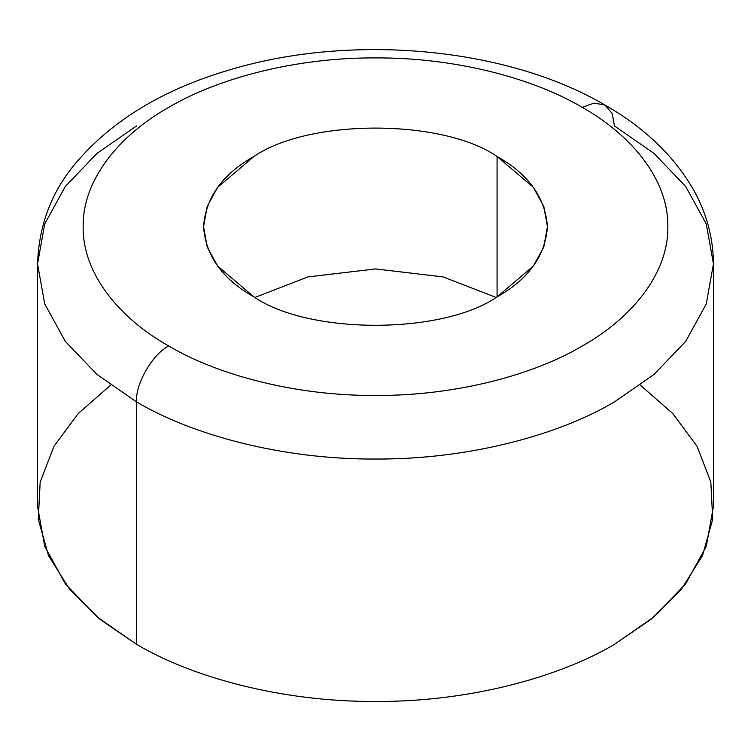 <?xml version="1.0" encoding="UTF-8"?>
<svg xmlns="http://www.w3.org/2000/svg" width="751" height="751" viewBox="0 0 751 751"><rect width="100%" height="100%" fill="white"/><g stroke="black" fill="none" stroke-linecap="round" stroke-linejoin="round"><path stroke-width="1.13" d="M253.922 296.88C308.633 334.749 442.367 334.749 497.078 296.88L533.294 266.117L543.79 247.032L547.441 226.689L543.79 206.347L533.294 187.262L497.078 156.499L497.078 296.88C442.367 334.749 308.633 334.749 253.922 296.88C222.474 279.212 205.69 255.809 203.559 226.689C205.69 197.569 222.474 174.166 253.922 156.499C308.633 118.63 442.367 118.63 497.078 156.499C528.526 174.166 545.31 197.569 547.441 226.689C545.31 255.809 528.526 279.212 497.078 296.88L497.078 156.499C442.367 118.63 308.633 118.63 253.922 156.499L217.706 187.262L207.21 206.347L203.559 226.689L207.21 247.032L217.706 266.117L253.922 296.88M37.55 263.93L44.722 303.911L65.346 341.423L97.039 374.486L136.532 401.898C135.096 384.305 152.829 353.58 168.778 346.033C119.644 318.433 82.441 273.758 83.154 226.689C82.441 179.62 119.644 134.945 168.778 107.346C216.588 78.968 293.979 57.498 375.5 57.902C457.021 57.498 534.412 78.968 582.222 107.346L594.088 103.103L605.024 105.084C506.775 47.247 352.21 33.326 231.064 69.449C163.953 88.909 112.134 120.179 75.616 163.267C51.528 191.871 38.836 225.431 37.55 263.93L37.55 506.352L44.722 546.334L65.346 583.846L97.039 616.909L136.532 644.311L136.532 401.898L97.039 374.486L65.346 341.423L44.722 303.911L37.55 263.93L44.722 223.948L65.346 186.436L97.039 153.373L136.532 125.961M605.024 105.084L612.206 113.561L614.468 125.961L653.961 153.373L685.654 186.436L706.278 223.948L713.45 263.93L706.278 303.911L685.654 341.423L653.961 374.486L614.468 401.898L653.961 374.486L685.654 341.423L706.278 303.911L713.45 263.93C713.262 237.307 706.325 212.092 692.657 188.294C672.99 154.978 643.776 127.238 605.024 105.084L594.088 103.103L582.222 107.346C631.356 134.945 668.559 179.62 667.846 226.689C668.559 273.758 631.356 318.433 582.222 346.033C534.412 374.402 457.021 395.88 375.5 395.467C293.979 395.88 216.588 374.402 168.778 346.033C152.829 353.58 135.096 384.305 136.532 401.898C191.805 434.688 281.259 459.518 375.5 459.039C469.741 459.518 559.195 434.688 614.468 401.898C559.195 434.688 469.741 459.518 375.5 459.039C281.259 459.518 191.805 434.688 136.532 401.898L136.532 644.311C191.805 677.111 281.259 701.941 375.5 701.462C469.741 701.941 559.195 677.111 614.468 644.311L653.961 616.909L685.654 583.846L706.278 546.334L713.45 506.352L713.45 263.93M582.222 107.346C534.412 78.968 457.021 57.498 375.5 57.902C293.979 57.498 216.588 78.968 168.778 107.346C119.644 134.945 82.441 179.62 83.154 226.689C82.441 273.758 119.644 318.433 168.778 346.033C216.588 374.402 293.979 395.88 375.5 395.467C457.021 395.88 534.412 374.402 582.222 346.033C631.356 318.433 668.559 273.758 667.846 226.689C668.559 179.62 631.356 134.945 582.222 107.346M254.899 297.443L307.919 276.912L375.5 268.924L443.081 276.912L496.101 297.443L443.081 276.912L375.5 268.924L307.919 276.912L254.899 297.443M640.331 385.141L672.793 413.566L697.059 446.319L710.831 482.114L712.718 519.194L702.514 555.59L681.27 589.441L651.061 619.303L614.468 644.311C559.195 677.111 469.741 701.941 375.5 701.462C281.259 701.941 191.805 677.111 136.532 644.311L99.939 619.303L69.73 589.441L48.486 555.59L38.282 519.194L40.169 482.114L53.941 446.319L78.207 413.566L110.669 385.141"/></g></svg>
